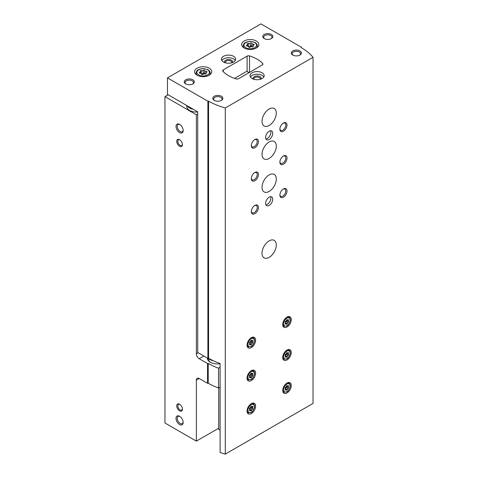 <?xml version="1.0" encoding="UTF-8"?>
<svg xmlns="http://www.w3.org/2000/svg" width="478" height="478" viewBox="0 0 478 478"><rect width="100%" height="100%" fill="white"/><g stroke="black" fill="none" stroke-linecap="round" stroke-linejoin="round"><path stroke-width="0.72" d="M186.779 105.519L186.779 106.522A9.59 5.539 0 0 0 189.587 110.436A9.59 5.539 0 0 0 197.719 112.001M168.172 94.775L164.958 96.634L196.362 114.762L197.719 113.979M164.958 96.634L164.958 423L196.362 441.134L218.703 428.234M179.591 410.847A4.039 2.33 -120 0 0 182.447 409.198A4.039 2.33 -120 0 0 179.591 404.251A4.039 2.33 -120 0 0 176.735 405.9A4.039 2.33 -120 0 0 179.591 410.847M179.591 146.286A4.039 2.33 -120 0 0 182.447 144.637A4.039 2.33 -120 0 0 179.591 139.696A4.039 2.33 -120 0 0 176.735 141.345A4.039 2.33 -120 0 0 179.591 146.286M179.591 424.524A5.049 2.916 -120 0 0 183.164 422.462A5.049 2.916 -120 0 0 179.591 416.284A5.049 2.916 -120 0 0 176.024 418.346A5.049 2.916 -120 0 0 179.591 424.524M179.591 132.609A5.049 2.916 -120 0 0 183.164 130.548A5.049 2.916 -120 0 0 179.591 124.364A5.049 2.916 -120 0 0 176.024 126.425A5.049 2.916 -120 0 0 179.591 132.609M196.362 114.762L196.362 353.774A4.039 2.33 -120 0 0 199.218 358.715L207.536 363.519L208.211 363.411L208.211 383.195L207.536 383.296L199.218 378.498A4.039 2.33 -120 0 0 197.199 378.295A4.039 2.33 -120 0 0 196.362 380.141L196.362 441.134M207.536 383.296L207.536 363.519M208.211 383.195A60.563 34.966 0 0 0 218.512 387.963L218.512 368.185A60.563 34.966 180 0 1 208.211 363.411M220.101 367.265L218.512 368.185M220.101 387.043L218.512 387.963M207.327 358.04A10.092 5.826 0 0 0 210.284 362.216A10.092 5.826 0 0 0 220.101 363.716M249.038 72.65L246.756 71.33L234.543 78.38M208.45 358.578A8.998 5.198 0 0 0 208.42 358.99A8.998 5.198 0 0 0 210.69 362.444M187.268 105.805A9.59 5.539 0 0 0 189.587 107.962A9.59 5.539 0 0 0 193.327 109.301M179.913 124.567A4.171 2.408 -120 0 0 178.127 124.513A4.171 2.408 -120 0 0 177.481 127.859A4.171 2.408 -120 0 0 180.212 131.534A4.171 2.408 -120 0 0 182.297 131.743A4.171 2.408 -120 0 0 183.146 130.165M179.913 416.487A4.171 2.408 -120 0 0 178.127 416.434A4.171 2.408 -120 0 0 177.481 419.78A4.171 2.408 -120 0 0 180.212 423.454A4.171 2.408 -120 0 0 182.297 423.663A4.171 2.408 -120 0 0 183.146 422.086M179.877 139.875A3.274 1.888 -120 0 0 178.497 139.845A3.274 1.888 -120 0 0 177.995 142.468A3.274 1.888 -120 0 0 180.134 145.348A3.274 1.888 -120 0 0 181.771 145.515A3.274 1.888 -120 0 0 182.435 144.302M179.877 404.43A3.274 1.888 -120 0 0 178.497 404.4A3.274 1.888 -120 0 0 177.995 407.023A3.274 1.888 -120 0 0 180.134 409.909A3.274 1.888 -120 0 0 181.771 410.07A3.274 1.888 -120 0 0 182.435 408.857M251.876 43.396A0.795 0.46 0 0 0 251.876 43.384A0.795 0.46 0 0 0 251.273 42.936A0.795 0.46 0 0 0 250.376 43.163A1.398 0.807 0 0 1 248.417 43.468A0.795 0.46 0 0 0 247.61 43.456A0.795 0.46 0 0 0 247.198 43.862A0.795 0.46 0 0 0 247.317 44.101A1.398 0.807 0 0 1 247.526 44.526A1.398 0.807 0 0 1 246.791 45.237A0.795 0.46 0 0 0 246.373 45.637A0.795 0.46 0 0 0 247.198 46.097A1.398 0.807 0 0 1 248.632 46.904A1.398 0.807 0 0 1 248.632 46.928A0.795 0.46 0 0 0 248.632 46.94A0.795 0.46 0 0 0 249.229 47.388A0.795 0.46 0 0 0 250.131 47.161A1.398 0.807 0 0 1 252.091 46.856A0.795 0.46 0 0 0 252.898 46.868A0.795 0.46 0 0 0 253.304 46.468A0.795 0.46 0 0 0 253.185 46.223A1.398 0.807 0 0 1 252.982 45.798A1.398 0.807 0 0 1 253.71 45.093A0.795 0.46 0 0 0 254.129 44.687A0.795 0.46 0 0 0 253.31 44.227A1.398 0.807 0 0 1 251.876 43.42A1.398 0.807 0 0 0 251.876 43.42L251.876 46.39A1.398 0.807 0 0 0 252.169 46.88M204.769 70.595A0.795 0.46 0 0 0 204.769 70.583A0.795 0.46 0 0 0 204.166 70.135A0.795 0.46 0 0 0 203.269 70.362A1.398 0.807 0 0 1 201.31 70.666A0.795 0.46 0 0 0 200.503 70.654A0.795 0.46 0 0 0 200.091 71.061A0.795 0.46 0 0 0 200.21 71.3A1.398 0.807 0 0 1 200.419 71.724A1.398 0.807 0 0 1 199.685 72.429A0.795 0.46 0 0 0 199.266 72.835A0.795 0.46 0 0 0 200.091 73.295A1.398 0.807 0 0 1 201.525 74.102A1.398 0.807 0 0 1 201.525 74.126A0.795 0.46 0 0 0 201.525 74.138A0.795 0.46 0 0 0 202.122 74.586A0.795 0.46 0 0 0 203.025 74.359A1.398 0.807 0 0 1 204.984 74.054A0.795 0.46 0 0 0 205.791 74.066A0.795 0.46 0 0 0 206.197 73.66A0.795 0.46 0 0 0 206.078 73.421A1.398 0.807 0 0 1 205.875 72.997A1.398 0.807 0 0 1 206.604 72.292A0.795 0.46 0 0 0 207.022 71.885A0.795 0.46 0 0 0 206.203 71.425A1.398 0.807 0 0 1 204.769 70.619A1.398 0.807 0 0 1 204.769 70.595M220.101 430.194L218.703 429.387L218.703 387.849M167.461 77.884L167.461 94.363L197.719 111.84L197.719 352.495L207.894 358.369L208.569 358.261A60.563 34.966 180 0 0 220.101 363.471L220.101 452.487A60.563 34.966 0 0 0 225.293 454.1L313.042 403.438L313.042 57.288A60.563 34.966 0 0 0 301.212 47.633L301.397 47.244L260.958 23.9L167.461 77.884L207.894 101.228L208.569 101.121A60.563 34.966 0 0 0 225.293 107.95L313.042 57.288M207.894 358.369L207.894 101.228M208.569 358.261L208.569 101.121M225.293 454.1L225.293 107.95M301.397 47.74L301.397 47.244M262.392 64.936A2.02 1.165 0 0 0 262.984 64.112A2.02 1.165 0 0 0 262.745 63.562A32.301 18.648 0 0 0 249.498 55.914A2.02 1.165 0 0 0 247.12 56.117L223.268 69.89A2.02 1.165 0 0 0 222.676 70.714A2.02 1.165 0 0 0 222.915 71.264A32.301 18.648 0 0 0 236.162 78.912A2.02 1.165 0 0 0 238.54 78.709L262.392 64.936M287.009 326.988A6.059 3.495 -60 0 1 283.98 327.287A6.059 3.495 -60 0 1 283.98 320.29A6.059 3.495 -60 0 1 290.038 316.795A6.059 3.495 -60 0 1 290.965 321.646A6.059 3.495 -60 0 1 287.009 326.988M287.009 359.952A6.059 3.495 -60 0 1 283.98 360.251A6.059 3.495 -60 0 1 283.98 353.26A6.059 3.495 -60 0 1 290.038 349.765A6.059 3.495 -60 0 1 290.965 354.616A6.059 3.495 -60 0 1 287.009 359.952M287.009 392.922A6.059 3.495 -60 0 1 283.98 393.221A6.059 3.495 -60 0 1 283.98 386.224A6.059 3.495 -60 0 1 290.038 382.729A6.059 3.495 -60 0 1 290.965 387.58A6.059 3.495 -60 0 1 287.009 392.922M251.32 380.554A6.059 3.495 -60 0 1 248.297 380.858A6.059 3.495 -60 0 1 248.297 373.862A6.059 3.495 -60 0 1 254.35 370.366A6.059 3.495 -60 0 1 255.282 375.218A6.059 3.495 -60 0 1 251.32 380.554M251.32 413.524A6.059 3.495 -60 0 1 248.297 413.823A6.059 3.495 -60 0 1 248.297 406.832A6.059 3.495 -60 0 1 254.35 403.33A6.059 3.495 -60 0 1 255.282 408.188A6.059 3.495 -60 0 1 251.32 413.524M251.32 347.59A6.059 3.495 -60 0 1 248.297 347.888A6.059 3.495 -60 0 1 248.297 340.898A6.059 3.495 -60 0 1 254.35 337.402A6.059 3.495 -60 0 1 255.282 342.254A6.059 3.495 -60 0 1 251.32 347.59M269.168 158.445A10.092 5.826 -60 0 1 264.119 158.947A10.092 5.826 -60 0 1 264.119 147.29A10.092 5.826 -60 0 1 274.217 141.458A10.092 5.826 -60 0 1 275.758 149.548A10.092 5.826 -60 0 1 269.168 158.445M269.168 191.409A10.092 5.826 -60 0 1 264.119 191.911A10.092 5.826 -60 0 1 264.119 180.254A10.092 5.826 -60 0 1 274.217 174.428A10.092 5.826 -60 0 1 275.758 182.518A10.092 5.826 -60 0 1 269.168 191.409M269.168 257.343A10.092 5.826 -60 0 1 264.119 257.845A10.092 5.826 -60 0 1 264.119 246.188A10.092 5.826 -60 0 1 274.217 240.362A10.092 5.826 -60 0 1 275.758 248.446A10.092 5.826 -60 0 1 269.168 257.343M269.168 125.475A10.092 5.826 -60 0 1 264.119 125.977A10.092 5.826 -60 0 1 264.119 114.32A10.092 5.826 -60 0 1 274.217 108.494A10.092 5.826 -60 0 1 275.758 116.584A10.092 5.826 -60 0 1 269.168 125.475M269.168 205.421A5.049 2.916 -60 0 1 266.646 205.671A5.049 2.916 -60 0 1 266.646 199.846A5.049 2.916 -60 0 1 271.689 196.93A5.049 2.916 -60 0 1 272.466 200.975A5.049 2.916 -60 0 1 269.168 205.421M269.168 139.486A5.049 2.916 -60 0 1 266.646 139.737A5.049 2.916 -60 0 1 266.646 133.912A5.049 2.916 -60 0 1 271.689 130.996A5.049 2.916 -60 0 1 272.466 135.041A5.049 2.916 -60 0 1 269.168 139.486M283.442 131.247A5.049 2.916 -60 0 1 279.875 129.185A5.049 2.916 -60 0 1 283.442 123.007A5.049 2.916 -60 0 1 287.009 125.063A5.049 2.916 -60 0 1 283.442 131.247M283.442 164.211A5.049 2.916 -60 0 1 279.875 162.156A5.049 2.916 -60 0 1 283.442 155.971A5.049 2.916 -60 0 1 287.009 158.033A5.049 2.916 -60 0 1 283.442 164.211M283.442 197.181A5.049 2.916 -60 0 1 279.875 195.12A5.049 2.916 -60 0 1 283.442 188.935A5.049 2.916 -60 0 1 287.009 190.997A5.049 2.916 -60 0 1 283.442 197.181M254.894 180.696A5.049 2.916 -60 0 1 251.32 178.635A5.049 2.916 -60 0 1 254.894 172.456A5.049 2.916 -60 0 1 258.461 174.518A5.049 2.916 -60 0 1 254.894 180.696M254.894 213.666A5.049 2.916 -60 0 1 251.32 211.605A5.049 2.916 -60 0 1 254.894 205.421A5.049 2.916 -60 0 1 258.461 207.482A5.049 2.916 -60 0 1 254.894 213.666M254.894 147.732A5.049 2.916 -60 0 1 251.32 145.671A5.049 2.916 -60 0 1 254.894 139.486A5.049 2.916 -60 0 1 258.461 141.548A5.049 2.916 -60 0 1 254.894 147.732M244.186 48.009A8.58 4.953 0 0 0 253.537 49.079A8.58 4.953 0 0 0 258.831 44.502A8.58 4.953 0 0 0 250.251 39.549A8.58 4.953 0 0 0 241.671 44.502A8.58 4.953 0 0 0 244.186 48.009M197.079 75.201A8.58 4.953 0 0 0 206.43 76.277A8.58 4.953 0 0 0 211.724 71.7A8.58 4.953 0 0 0 203.144 66.747A8.58 4.953 0 0 0 194.564 71.7A8.58 4.953 0 0 0 197.079 75.201M233.551 56.29A7.068 4.081 180 0 1 235.618 59.176A7.068 4.081 180 0 1 228.556 63.251A7.068 4.081 180 0 1 221.487 59.176A7.068 4.081 180 0 1 225.849 55.406A7.068 4.081 180 0 1 233.551 56.29M262.099 72.77A7.068 4.081 180 0 1 264.173 75.655A7.068 4.081 180 0 1 257.104 79.736A7.068 4.081 180 0 1 250.042 75.655A7.068 4.081 180 0 1 254.404 71.885A7.068 4.081 180 0 1 262.099 72.77M192.867 79.778A5.049 2.916 180 0 1 192.867 83.901A5.049 2.916 180 0 1 185.733 83.901A5.049 2.916 180 0 1 185.733 79.778A5.049 2.916 180 0 1 192.867 79.778M271.379 34.452A5.049 2.916 180 0 1 271.379 38.569A5.049 2.916 180 0 1 264.244 38.569A5.049 2.916 180 0 1 264.244 34.452A5.049 2.916 180 0 1 271.379 34.452M299.927 50.931A5.049 2.916 180 0 1 299.927 55.054A5.049 2.916 180 0 1 292.793 55.054A5.049 2.916 180 0 1 292.793 50.931A5.049 2.916 180 0 1 299.927 50.931M221.416 96.263A5.049 2.916 180 0 1 221.416 100.38A5.049 2.916 180 0 1 214.281 100.38A5.049 2.916 180 0 1 214.281 96.263A5.049 2.916 180 0 1 221.416 96.263M248.375 72.268A2.02 1.165 180 0 1 249.48 72.393L249.498 55.914M214.616 100.559A4.171 2.408 180 0 1 213.678 99.036A4.171 2.408 180 0 1 216.253 96.807A4.171 2.408 180 0 1 220.8 97.333A4.171 2.408 180 0 1 222.019 99.036A4.171 2.408 180 0 1 221.081 100.559M293.128 55.233A4.171 2.408 180 0 1 292.189 53.709A4.171 2.408 180 0 1 294.765 51.481A4.171 2.408 180 0 1 299.312 52A4.171 2.408 180 0 1 300.531 53.709A4.171 2.408 180 0 1 299.592 55.233M264.579 38.748A4.171 2.408 180 0 1 263.641 37.224A4.171 2.408 180 0 1 266.216 34.996A4.171 2.408 180 0 1 270.763 35.521A4.171 2.408 180 0 1 271.982 37.224A4.171 2.408 180 0 1 271.044 38.748M186.067 84.074A4.171 2.408 180 0 1 185.123 82.551A4.171 2.408 180 0 1 187.705 80.328A4.171 2.408 180 0 1 192.252 80.848A4.171 2.408 180 0 1 193.471 82.551A4.171 2.408 180 0 1 192.526 84.074M250.418 76.976A7.068 4.081 180 0 1 262.099 75.41A7.068 4.081 180 0 1 263.79 76.976M253.316 79.103A4.039 2.33 180 0 1 254.929 76.331A4.039 2.33 180 0 1 259.96 76.647A4.039 2.33 180 0 1 260.892 79.103M253.896 79.294A3.274 1.888 180 0 1 253.83 78.918A3.274 1.888 180 0 1 255.85 77.173A3.274 1.888 180 0 1 259.417 77.585A3.274 1.888 180 0 1 260.379 78.918A3.274 1.888 180 0 1 260.313 79.294M221.87 60.491A7.068 4.081 180 0 1 233.551 58.925A7.068 4.081 180 0 1 235.242 60.491M224.768 62.618A4.039 2.33 180 0 1 226.381 59.846A4.039 2.33 180 0 1 231.412 60.162A4.039 2.33 180 0 1 232.344 62.618M225.347 62.809A3.274 1.888 180 0 1 225.281 62.439A3.274 1.888 180 0 1 227.301 60.688A3.274 1.888 180 0 1 230.868 61.1A3.274 1.888 180 0 1 231.83 62.439A3.274 1.888 180 0 1 231.764 62.809M204.769 70.642L204.769 73.564A1.398 0.807 0 0 0 204.769 73.588A1.398 0.807 0 0 0 205.062 74.078M204.769 73.528A0.795 0.46 0 0 0 204.148 73.098A0.795 0.46 0 0 0 203.269 73.331A1.398 0.807 0 0 1 201.31 73.636A0.795 0.46 0 0 0 201.232 73.612M251.876 43.444L251.876 46.366A1.398 0.807 0 0 0 251.876 46.39M251.876 46.33A0.795 0.46 0 0 0 251.255 45.9A0.795 0.46 0 0 0 250.376 46.133A1.398 0.807 0 0 1 248.417 46.438A0.795 0.46 0 0 0 248.339 46.414M254.571 139.69A4.171 2.408 -60 0 1 256.357 139.636A4.171 2.408 -60 0 1 257.003 142.982A4.171 2.408 -60 0 1 254.272 146.656A4.171 2.408 -60 0 1 252.187 146.866A4.171 2.408 -60 0 1 251.338 145.288M254.571 205.624A4.171 2.408 -60 0 1 256.357 205.57A4.171 2.408 -60 0 1 257.003 208.916A4.171 2.408 -60 0 1 254.272 212.591A4.171 2.408 -60 0 1 252.187 212.8A4.171 2.408 -60 0 1 251.338 211.222M254.571 172.66A4.171 2.408 -60 0 1 256.357 172.606A4.171 2.408 -60 0 1 257.003 175.946A4.171 2.408 -60 0 1 254.272 179.626A4.171 2.408 -60 0 1 252.187 179.83A4.171 2.408 -60 0 1 251.338 178.252M283.119 189.145A4.171 2.408 -60 0 1 284.912 189.091A4.171 2.408 -60 0 1 285.551 192.431A4.171 2.408 -60 0 1 282.827 196.111A4.171 2.408 -60 0 1 280.735 196.315A4.171 2.408 -60 0 1 279.887 194.737M283.119 156.175A4.171 2.408 -60 0 1 284.912 156.121A4.171 2.408 -60 0 1 285.551 159.467A4.171 2.408 -60 0 1 282.827 163.141A4.171 2.408 -60 0 1 280.735 163.351A4.171 2.408 -60 0 1 279.887 161.773M283.119 123.21A4.171 2.408 -60 0 1 284.912 123.157A4.171 2.408 -60 0 1 285.551 126.497A4.171 2.408 -60 0 1 282.827 130.177A4.171 2.408 -60 0 1 280.735 130.38A4.171 2.408 -60 0 1 279.887 128.803M270.584 130.769A5.049 2.916 -60 0 1 267.31 138.417A5.049 2.916 -60 0 1 265.893 138.895M270.584 196.703A5.049 2.916 -60 0 1 267.31 204.351A5.049 2.916 -60 0 1 265.893 204.829M252.45 343.192A0.992 0.574 120 0 0 251.571 344.291A0.568 0.329 120 0 1 250.789 344.74A0.992 0.574 120 0 0 250.603 344.465A0.992 0.574 120 0 0 249.91 344.662A0.568 0.329 120 0 1 249.522 344.106A0.992 0.574 120 0 0 249.534 342.941A0.992 0.574 120 0 0 249.522 342.935A0.568 0.329 120 0 0 249.522 342.935L249.522 342.935A0.568 0.329 120 0 1 249.91 341.931A0.992 0.574 120 0 0 250.789 340.832A0.568 0.329 120 0 1 251.571 340.384A0.992 0.574 120 0 0 251.757 340.665A0.992 0.574 120 0 0 252.45 340.461A0.568 0.329 120 0 1 252.838 341.017A0.992 0.574 120 0 0 252.826 342.182A0.992 0.574 120 0 0 252.838 342.194A0.568 0.329 120 0 1 252.45 343.192L250.639 342.146A0.568 0.329 120 0 0 251.046 341.161M252.45 409.126A0.992 0.574 120 0 0 251.571 410.226A0.568 0.329 120 0 1 250.789 410.674A0.992 0.574 120 0 0 250.603 410.393A0.992 0.574 120 0 0 249.91 410.596A0.568 0.329 120 0 1 249.522 410.04A0.992 0.574 120 0 0 249.534 408.875A0.992 0.574 120 0 0 249.522 408.863A0.568 0.329 120 0 0 249.522 408.863L249.522 408.863A0.568 0.329 120 0 1 249.91 407.865A0.992 0.574 120 0 0 250.789 406.766A0.568 0.329 120 0 1 251.571 406.318A0.992 0.574 120 0 0 251.757 406.599A0.992 0.574 120 0 0 252.45 406.396A0.568 0.329 120 0 1 252.838 406.951A0.992 0.574 120 0 0 252.826 408.116A0.992 0.574 120 0 0 252.838 408.122A0.568 0.329 120 0 1 252.45 409.126L250.639 408.081A0.568 0.329 120 0 0 251.046 407.089L252.808 408.11M252.45 376.162A0.992 0.574 120 0 0 251.571 377.256A0.568 0.329 120 0 1 250.789 377.704A0.992 0.574 120 0 0 250.603 377.429A0.992 0.574 120 0 0 249.91 377.626A0.568 0.329 120 0 1 249.522 377.076A0.992 0.574 120 0 0 249.534 375.905A0.992 0.574 120 0 0 249.522 375.899A0.568 0.329 120 0 0 249.522 375.899L249.522 375.899A0.568 0.329 120 0 1 249.91 374.895A0.992 0.574 120 0 0 250.789 373.802A0.568 0.329 120 0 1 251.571 373.354A0.992 0.574 120 0 0 251.757 373.629A0.992 0.574 120 0 0 252.45 373.432A0.568 0.329 120 0 1 252.838 373.981A0.992 0.574 120 0 0 252.826 375.152A0.992 0.574 120 0 0 252.838 375.158A0.568 0.329 120 0 1 252.45 376.162L250.639 375.116A0.568 0.329 120 0 0 251.046 374.125L252.808 375.14M288.138 388.524A0.992 0.574 120 0 0 287.254 389.618A0.568 0.329 120 0 1 286.477 390.072A0.992 0.574 120 0 0 286.292 389.791A0.992 0.574 120 0 0 285.599 389.988A0.568 0.329 120 0 1 285.211 389.439A0.992 0.574 120 0 0 285.223 388.267A0.992 0.574 120 0 0 285.211 388.261A0.568 0.329 120 0 1 285.199 388.255L285.187 388.25A0.568 0.329 120 0 1 285.599 387.258A0.992 0.574 120 0 0 286.477 386.164A0.568 0.329 120 0 1 287.254 385.716A0.992 0.574 120 0 0 287.445 385.991A0.992 0.574 120 0 0 288.138 385.794A0.568 0.329 120 0 1 288.527 386.349A0.992 0.574 120 0 0 288.515 387.515A0.992 0.574 120 0 0 288.527 387.521A0.568 0.329 120 0 1 288.138 388.524L286.322 387.479A0.568 0.329 120 0 0 286.734 386.487M288.138 355.554A0.992 0.574 120 0 0 287.254 356.654A0.568 0.329 120 0 1 286.477 357.102A0.992 0.574 120 0 0 286.292 356.827A0.992 0.574 120 0 0 285.599 357.024A0.568 0.329 120 0 1 285.211 356.469A0.992 0.574 120 0 0 285.223 355.303A0.992 0.574 120 0 0 285.211 355.297A0.568 0.329 120 0 1 285.599 354.294A0.992 0.574 120 0 0 286.477 353.194A0.568 0.329 120 0 1 287.254 352.746A0.992 0.574 120 0 0 287.445 353.027A0.992 0.574 120 0 0 288.138 352.83A0.568 0.329 120 0 1 288.527 353.379A0.992 0.574 120 0 0 288.515 354.545A0.992 0.574 120 0 0 288.527 354.557A0.568 0.329 120 0 0 288.527 354.557A0.568 0.329 120 0 1 288.138 355.554L286.322 354.509A0.568 0.329 120 0 0 286.734 353.523M286.734 320.553A0.568 0.329 120 0 1 286.322 321.545L288.138 322.59A0.992 0.574 120 0 0 287.254 323.69A0.568 0.329 120 0 1 286.477 324.138A0.992 0.574 120 0 0 286.292 323.857A0.992 0.574 120 0 0 285.599 324.054A0.568 0.329 120 0 1 285.211 323.504A0.992 0.574 120 0 0 285.223 322.339A0.992 0.574 120 0 0 285.211 322.327A0.568 0.329 120 0 1 285.199 322.327L285.211 322.327M286.961 319.609L287.254 319.782A0.568 0.329 120 0 0 286.477 320.23A0.992 0.574 120 0 1 285.599 321.33A0.568 0.329 120 0 0 285.199 322.327L285.223 322.339M287.254 319.782A0.992 0.574 120 0 0 287.445 320.057A0.992 0.574 120 0 0 288.138 319.86A0.568 0.329 120 0 1 288.527 320.415A0.992 0.574 120 0 0 288.515 321.58A0.992 0.574 120 0 0 288.527 321.586A0.568 0.329 120 0 1 288.138 322.59M250.813 340.754A0.992 0.574 120 0 0 251.01 341.137A0.992 0.574 120 0 0 251.028 341.143L252.808 342.176M250.639 342.146A0.992 0.574 120 0 0 249.755 343.246L251.571 344.291M286.495 320.152A0.992 0.574 120 0 0 286.698 320.535A0.992 0.574 120 0 0 286.716 320.541L288.497 321.575L286.698 320.535M286.322 321.545A0.992 0.574 120 0 0 285.444 322.638L287.254 323.69M286.495 353.123A0.992 0.574 120 0 0 286.698 353.499A0.992 0.574 120 0 0 286.716 353.511L288.497 354.539M286.322 354.509A0.992 0.574 120 0 0 285.444 355.608L287.254 356.654M286.495 386.087A0.992 0.574 120 0 0 286.698 386.469A0.992 0.574 120 0 0 286.716 386.475L288.497 387.503L286.698 386.469M286.322 387.479A0.992 0.574 120 0 0 285.444 388.572L287.254 389.618M250.813 373.724A0.992 0.574 120 0 0 251.01 374.107A0.992 0.574 120 0 0 251.028 374.113M250.639 375.116A0.992 0.574 120 0 0 249.755 376.21L251.571 377.256M250.813 406.688A0.992 0.574 120 0 0 251.01 407.071A0.992 0.574 120 0 0 251.028 407.077M250.639 408.081A0.992 0.574 120 0 0 249.755 409.18L251.571 410.226M248.721 72.465A8.174 4.72 0 0 0 249.271 72.513M213.439 360.782A11.102 6.411 180 0 1 208.151 358.327M198.149 352.74L196.362 353.774M199.218 378.498L196.362 380.141M203.861 356.038L199.218 358.715M245.829 47.716A6.256 3.615 0 0 0 256.298 46.097A6.256 3.615 0 0 0 248.632 41.676A6.256 3.615 0 0 0 245.829 47.716M198.723 74.915A6.256 3.615 0 0 0 209.191 73.295A6.256 3.615 0 0 0 201.525 68.868A6.256 3.615 0 0 0 198.723 74.915M262.745 64.661L262.745 63.562M247.12 71.539L247.12 56.117M223.268 71.634L223.268 69.89M208.94 75.357A7.068 4.081 0 0 0 210.212 73.02C210.147 71.533 209.227 70.362 207.464 69.501L203.186 68.599C196.882 69.179 196.482 71.114 196.082 73.02A7.068 4.081 0 0 0 197.354 75.357M256.047 48.158A7.068 4.081 0 0 0 257.319 45.822C257.254 44.335 256.333 43.163 254.571 42.303L250.293 41.401C243.989 41.98 243.589 43.916 243.188 45.822A7.068 4.081 0 0 0 244.461 48.158M206.203 72.477L206.203 71.425M206.078 73.905L206.078 73.421M199.685 73.242L199.685 72.429M201.31 73.636L201.31 70.666M203.269 73.331L203.269 70.362M253.31 45.279L253.31 44.227M253.185 46.707L253.185 46.223M246.791 46.043L246.791 45.237M248.417 46.438L248.417 43.468M250.376 46.133L250.376 43.163M247.21 346.389L248.369 346.903A5.174 2.988 -60 0 1 247.162 343.891M250.323 338.418A5.174 2.988 -60 0 1 253.531 337.958L252.509 337.211M251.183 346.299A4.571 2.641 -60 0 1 248.381 342.314A4.571 2.641 -60 0 1 253.979 339.081A4.571 2.641 -60 0 1 251.183 346.299M247.21 412.323L248.369 412.837A5.174 2.988 -60 0 1 247.162 409.825M250.323 404.346A5.174 2.988 -60 0 1 253.531 403.886L252.509 403.139M251.183 412.227A4.571 2.641 -60 0 1 248.381 408.248A4.571 2.641 -60 0 1 253.979 405.009A4.571 2.641 -60 0 1 251.183 412.227M247.21 379.359L248.369 379.873A5.174 2.988 -60 0 1 247.162 376.861M250.323 371.382A5.174 2.988 -60 0 1 253.531 370.922L252.509 370.175M251.183 379.263A4.571 2.641 -60 0 1 248.381 375.278A4.571 2.641 -60 0 1 253.979 372.045A4.571 2.641 -60 0 1 251.183 379.263M282.898 391.721L284.051 392.235A5.174 2.988 -60 0 1 282.845 389.223M286.011 383.744A5.174 2.988 -60 0 1 289.22 383.284L288.198 382.537M286.866 391.625A4.571 2.641 -60 0 1 284.069 387.64A4.571 2.641 -60 0 1 289.668 384.408A4.571 2.641 -60 0 1 286.866 391.625M282.898 358.751L284.051 359.265A5.174 2.988 -60 0 1 282.845 356.253M286.011 350.78A5.174 2.988 -60 0 1 289.22 350.32L288.198 349.573M286.866 358.661A4.571 2.641 -60 0 1 284.069 354.676A4.571 2.641 -60 0 1 289.668 351.444A4.571 2.641 -60 0 1 286.866 358.661M282.898 325.787L284.051 326.301A5.174 2.988 -60 0 1 282.845 323.289M286.011 317.81A5.174 2.988 -60 0 1 289.22 317.35L288.198 316.603M286.866 325.691A4.571 2.641 -60 0 1 284.069 321.706A4.571 2.641 -60 0 1 289.668 318.473A4.571 2.641 -60 0 1 286.866 325.691M252.193 340.647L252.838 341.017M249.414 344.375L249.91 344.662M251.273 340.216L251.571 340.384M287.881 320.039L288.527 320.415M285.103 323.767L285.599 324.054M287.881 353.009L288.527 353.379M285.103 356.737L285.599 357.024M287.881 385.973L288.527 386.349M285.103 389.701L285.599 389.988M252.193 373.611L252.838 373.981M249.414 377.339L249.91 377.626M251.273 373.181L251.571 373.354M252.193 406.575L252.838 406.951M249.414 410.309L249.91 410.596M251.273 406.145L251.571 406.318M210.212 74.508L210.212 73.02M196.082 74.508L196.082 73.02M257.319 47.316L257.319 45.822M243.188 47.316L243.188 45.822M204.769 73.588L204.769 70.619M205.875 74.036L205.875 72.997M200.419 73.313L200.419 71.724M252.982 46.838L252.982 45.798M247.526 46.115L247.526 44.526M248.369 346.903L251.058 346.574C252.288 346.174 253.436 344.471 254.499 341.453C254.756 339.834 254.439 338.669 253.531 337.958M248.369 412.837L251.058 412.508C252.288 412.108 253.436 410.399 254.499 407.387C254.756 405.768 254.439 404.603 253.531 403.886M248.369 379.873L251.058 379.538C252.288 379.144 253.436 377.435 254.499 374.417C254.756 372.804 254.439 371.639 253.531 370.922M284.051 392.235L286.74 391.9C287.971 391.506 289.118 389.797 290.182 386.78C290.445 385.166 290.122 384.001 289.22 383.284M284.051 359.265L286.74 358.936C287.971 358.536 289.118 356.833 290.182 353.816C290.445 352.196 290.122 351.031 289.22 350.32M284.051 326.301L286.74 325.972C287.971 325.572 289.118 323.863 290.182 320.846C290.445 319.232 290.122 318.067 289.22 317.35M251.01 341.137L252.826 342.182M249.63 343.897L250.603 344.465M251.117 340.294L251.757 340.665M285.318 323.295L286.292 323.857M286.806 319.692L287.445 320.057M286.698 353.499L288.515 354.545M285.318 356.259L286.292 356.827M286.806 352.656L287.445 353.027M285.318 389.229L286.292 389.791M286.806 385.627L287.445 385.991M251.01 374.107L252.826 375.152M249.63 376.867L250.603 377.429M251.117 373.264L251.757 373.629M251.01 407.071L252.826 408.116M249.63 409.831L250.603 410.393M251.117 406.228L251.757 406.599"/></g></svg>
